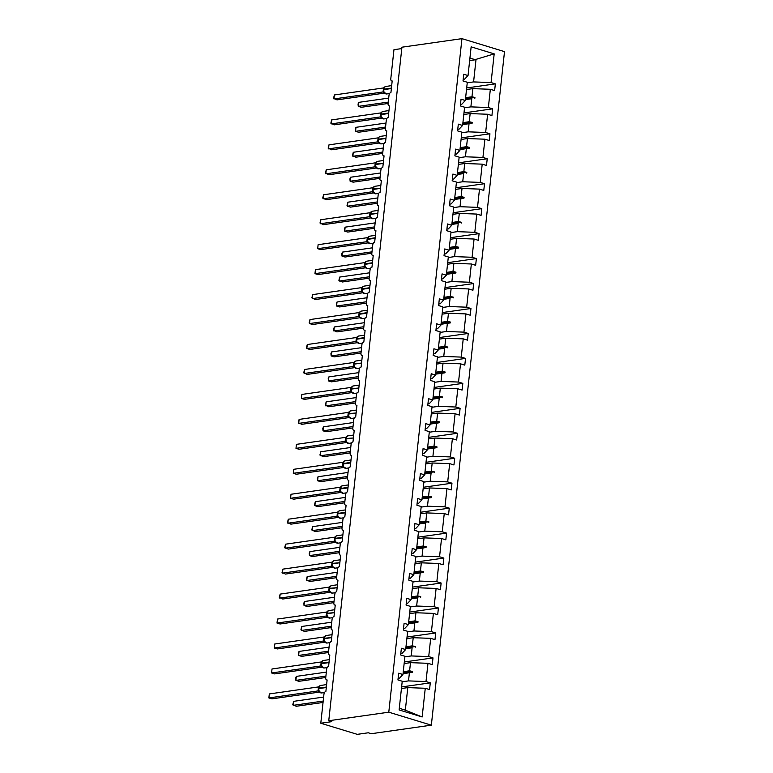 <?xml version="1.0" encoding="UTF-8"?>
<svg xmlns="http://www.w3.org/2000/svg" width="773" height="773" viewBox="0 0 773 773"><rect width="100%" height="100%" fill="white"/><g stroke="black" fill="none" stroke-linecap="round" stroke-linejoin="round"><path stroke-width="1.16" d="M431.344 725.161L371.32 733.712L368.277 732.785L357.261 734.35L320.785 723.228L331.801 721.653L328.757 720.736L388.79 712.184L431.344 725.161L504.508 51.627L461.954 38.65L388.79 712.184M320.785 723.228L323.955 694.106A2.474 1.575 107 0 1 325.868 691.477L327.114 679.96A2.474 1.575 -73 0 1 326.65 679.921A2.474 1.575 -73 0 1 325.723 677.795L326.66 669.147A2.474 1.575 107 0 1 328.573 666.519L329.829 655.002A2.474 1.575 -73 0 1 329.366 654.963A2.474 1.575 -73 0 1 328.438 652.837L329.375 644.199A2.474 1.575 107 0 1 331.288 641.561L332.535 630.043A2.474 1.575 -73 0 1 332.071 630.005A2.474 1.575 -73 0 1 331.144 627.879L332.081 619.241A2.474 1.575 107 0 1 333.994 616.603L335.25 605.085A2.474 1.575 -73 0 1 334.786 605.046A2.474 1.575 -73 0 1 333.859 602.921L334.796 594.282A2.474 1.575 107 0 1 336.709 591.645L337.956 580.127A2.474 1.575 -73 0 1 337.501 580.088A2.474 1.575 -73 0 1 336.564 577.962L337.511 569.324A2.474 1.575 107 0 1 339.415 566.686L340.671 555.169A2.474 1.575 -73 0 1 340.207 555.14A2.474 1.575 -73 0 1 339.279 553.004L340.217 544.366A2.474 1.575 107 0 1 342.13 541.728L343.386 530.21A2.474 1.575 -73 0 1 342.922 530.181A2.474 1.575 -73 0 1 341.995 528.046L342.932 519.408A2.474 1.575 107 0 1 344.845 516.77L346.091 505.252A2.474 1.575 -73 0 1 345.628 505.223A2.474 1.575 -73 0 1 344.7 503.088L345.637 494.449A2.474 1.575 107 0 1 347.55 491.812L348.807 480.294A2.474 1.575 -73 0 1 348.343 480.265A2.474 1.575 -73 0 1 347.415 478.129L348.352 469.491A2.474 1.575 107 0 1 350.266 466.853L351.512 455.336A2.474 1.575 -73 0 1 351.058 455.307A2.474 1.575 -73 0 1 350.121 453.171L351.068 444.533A2.474 1.575 107 0 1 352.971 441.895L354.227 430.377A2.474 1.575 -73 0 1 353.763 430.348A2.474 1.575 -73 0 1 352.836 428.213L353.773 419.575A2.474 1.575 107 0 1 355.686 416.947L356.942 405.419A2.474 1.575 -73 0 1 356.479 405.39A2.474 1.575 -73 0 1 355.551 403.255L356.488 394.616A2.474 1.575 107 0 1 358.401 391.988L359.648 380.461A2.474 1.575 -73 0 1 359.184 380.432A2.474 1.575 -73 0 1 358.257 378.297L359.194 369.658A2.474 1.575 107 0 1 361.107 367.03L362.363 355.512A2.474 1.575 -73 0 1 361.899 355.474A2.474 1.575 -73 0 1 360.972 353.348L361.909 344.7A2.474 1.575 107 0 1 363.822 342.072L365.069 330.554A2.474 1.575 -73 0 1 364.614 330.515A2.474 1.575 -73 0 1 363.677 328.39L364.614 319.751A2.474 1.575 107 0 1 366.528 317.114L367.784 305.596A2.474 1.575 -73 0 1 367.32 305.557A2.474 1.575 -73 0 1 366.392 303.431L367.33 294.793A2.474 1.575 107 0 1 369.243 292.155L370.499 280.638A2.474 1.575 -73 0 1 370.035 280.599A2.474 1.575 -73 0 1 369.108 278.473L370.045 269.835A2.474 1.575 107 0 1 371.958 267.197L373.204 255.679A2.474 1.575 -73 0 1 372.741 255.641A2.474 1.575 -73 0 1 371.813 253.515L372.75 244.877A2.474 1.575 107 0 1 374.663 242.239L375.92 230.721A2.474 1.575 -73 0 1 375.456 230.692A2.474 1.575 -73 0 1 374.528 228.557L375.465 219.918A2.474 1.575 107 0 1 377.379 217.281L378.625 205.763A2.474 1.575 -73 0 1 378.171 205.734A2.474 1.575 -73 0 1 377.234 203.599L378.171 194.96A2.474 1.575 107 0 1 380.084 192.322L381.34 180.805A2.474 1.575 -73 0 1 380.876 180.776A2.474 1.575 -73 0 1 379.949 178.64L380.886 170.002A2.474 1.575 107 0 1 382.799 167.364L384.055 155.846A2.474 1.575 -73 0 1 383.592 155.817A2.474 1.575 -73 0 1 382.664 153.682L383.601 145.044A2.474 1.575 107 0 1 385.514 142.406L386.761 130.888A2.474 1.575 -73 0 1 386.297 130.859A2.474 1.575 -73 0 1 385.369 128.724L386.307 120.086A2.474 1.575 107 0 1 388.22 117.448L389.476 105.93A2.474 1.575 -73 0 1 389.012 105.901A2.474 1.575 -73 0 1 388.085 103.766L389.022 95.127A2.474 1.575 107 0 1 390.935 92.499L392.182 80.972A2.474 1.575 -73 0 1 391.727 80.943L392.172 81.078M466.506 89.542L472.854 88.634L471.974 96.77L465.626 97.678M466.679 87.958L495.358 83.88L494.623 90.596L490.343 89.291L472.854 88.634M463.182 79.377L464.583 79.175L468.032 75.541L463.742 74.237L463.017 80.952L467.298 82.257L465.317 100.5L461.877 104.133L460.476 104.326M463.8 114.501L470.148 113.592L469.259 121.728L462.911 122.636M463.964 112.916L492.643 108.829L491.918 115.554L487.628 114.249L470.148 113.592M465.317 100.5L461.037 99.195L460.302 105.911L464.592 107.215L462.612 125.458L459.162 129.091L457.761 129.284M461.085 139.459L467.433 138.551L466.544 146.686L460.206 147.595M461.259 137.874L489.937 133.787L489.203 140.512L484.913 139.198L467.433 138.551M462.612 125.458L458.321 124.153L457.587 130.869L461.877 132.173L459.896 150.416L456.457 154.049L455.055 154.242M458.379 164.417L464.718 163.509L463.839 171.645L457.49 172.553M458.544 162.832L487.222 158.745L486.488 165.47L482.207 164.156L464.718 163.509M459.896 150.416L455.606 149.112L454.882 155.827L459.162 157.132L457.181 175.374L453.741 179.007L452.34 179.201M455.664 189.366L462.012 188.467L461.123 196.603L454.775 197.511M455.838 187.791L484.507 183.703L483.782 190.429L479.492 189.114L462.012 188.467M457.181 175.374L452.901 174.06L452.166 180.785L456.457 182.09L454.476 200.333L451.036 203.966L449.625 204.159M452.949 214.324L459.297 213.425L458.418 221.561L452.07 222.469M453.123 212.749L481.801 208.662L481.067 215.387L476.786 214.073L459.297 213.425M454.476 200.333L450.186 199.019L449.461 205.744L453.741 207.048L451.761 225.291L448.321 228.914L446.92 229.117M450.244 239.282L456.592 238.384L455.703 246.519L449.355 247.418M450.417 237.707L479.086 233.62L478.361 240.335L474.071 239.031L456.592 238.384M451.761 225.291L447.48 223.977L446.746 230.702L451.036 232.006L449.055 250.249L445.606 253.873L444.204 254.075M447.528 264.24L453.877 263.342L452.988 271.478L446.649 272.376M447.702 262.665L476.381 258.578L475.646 265.294L471.356 263.989L453.877 263.342M449.055 250.249L444.765 248.935L444.031 255.66L448.321 256.965L446.34 275.198L442.9 278.831L441.499 279.034M444.823 289.199L451.161 288.3L450.282 296.436L443.934 297.334M444.987 287.624L473.665 283.536L472.931 290.252L468.651 288.947L451.161 288.3M446.34 275.198L442.05 273.893L441.325 280.618L445.606 281.923L443.625 300.156L440.185 303.789L438.784 303.992M442.108 314.157L448.456 313.258L447.567 321.394L441.219 322.293M442.282 312.572L470.95 308.495L470.226 315.21L465.935 313.906L448.456 313.258M443.625 300.156L439.344 298.851L438.61 305.577L442.9 306.881L440.919 325.114L437.479 328.747L436.069 328.95M439.393 339.115L445.741 338.207L444.861 346.352L438.513 347.251M439.566 337.53L468.245 333.453L467.51 340.168L463.23 338.864L445.741 338.207M440.919 325.114L436.629 323.81L435.904 330.525L440.185 331.839L438.204 350.072L434.764 353.705L433.363 353.908M436.687 364.073L443.035 363.165L442.146 371.311L435.798 372.209M436.861 362.489L465.53 358.411L464.805 365.127L460.515 363.822L443.035 363.165M438.204 350.072L433.924 348.768L433.189 355.483L437.479 356.797L435.499 375.031L432.049 378.664L430.648 378.867M433.972 389.032L440.32 388.123L439.431 396.259L433.093 397.167M434.146 387.447L462.824 383.369L462.09 390.085L457.809 388.78L440.32 388.123M435.499 375.031L431.208 373.726L430.474 380.442L434.764 381.756L432.783 399.989L429.344 403.622L427.942 403.825M431.266 413.99L437.605 413.082L436.726 421.217L430.377 422.126M431.431 412.405L460.109 408.328L459.375 415.043L455.094 413.739L437.605 413.082M432.783 399.989L428.493 398.684L427.769 405.4L432.049 406.704L430.068 424.947L426.628 428.58L425.227 428.773M428.551 438.948L434.899 438.04L434.011 446.176L427.662 447.084M428.725 437.363L457.394 433.276L456.669 440.001L452.379 438.697L434.899 438.04M430.068 424.947L425.788 423.643L425.053 430.358L429.344 431.663L427.363 449.905L423.923 453.538L422.512 453.732M425.836 463.906L432.184 462.998L431.305 471.134L424.957 472.042M426.01 462.322L454.688 458.234L453.954 464.959L449.673 463.645L432.184 462.998M427.363 449.905L423.073 448.601L422.348 455.316L426.628 456.621L424.648 474.864L421.208 478.497L419.807 478.69M423.131 488.865L429.479 487.956L428.59 496.092L422.242 497M423.304 487.28L451.973 483.193L451.248 489.918L446.958 488.604L429.479 487.956M424.648 474.864L420.367 473.559L419.633 480.275L423.923 481.579L421.942 499.822L418.493 503.455L417.091 503.648M420.415 513.813L426.764 512.914L425.884 521.05L419.536 521.959M420.589 512.238L449.268 508.151L448.533 514.876L444.253 513.562L426.764 512.914M421.942 499.822L417.652 498.508L416.918 505.233L421.208 506.537L419.227 524.78L415.787 528.413L414.386 528.606M417.71 538.771L424.048 537.873L423.169 546.009L416.821 546.917M417.874 537.196L446.552 533.109L445.828 539.834L441.538 538.52L424.048 537.873M419.227 524.78L414.937 523.466L414.212 530.191L418.493 531.495L416.512 549.738L413.072 553.362L411.671 553.565M414.995 563.73L421.343 562.831L420.454 570.967L414.115 571.865M415.169 562.155L443.837 558.067L443.113 564.783L438.822 563.478L421.343 562.831M416.512 549.738L412.231 548.424L411.497 555.149L415.787 556.454L413.806 574.697L410.366 578.32L408.956 578.523M412.28 588.688L418.628 587.789L417.749 595.925L411.4 596.824M412.453 587.113L441.132 583.026L440.397 589.741L436.117 588.437L418.628 587.789M413.806 574.697L409.516 573.382L408.791 580.108L413.072 581.412L411.091 599.645L407.651 603.278L406.25 603.481M409.574 613.646L415.922 612.747L415.033 620.883L408.685 621.782M409.748 612.071L438.417 607.984L437.692 614.699L433.402 613.395L415.922 612.747M411.091 599.645L406.811 598.341L406.076 605.066L410.366 606.37L408.386 624.603L404.936 628.236L403.535 628.439M406.859 638.604L413.207 637.706L412.328 645.841L405.98 646.74M407.033 637.02L435.711 632.942L434.977 639.658L430.696 638.353L413.207 637.706M408.386 624.603L404.095 623.299L403.361 630.024L407.651 631.328L405.67 649.562L402.231 653.195L400.829 653.398M404.153 663.563L410.492 662.654L409.613 670.8L403.264 671.698M404.318 661.978L432.996 657.9L432.271 664.616L427.981 663.311L410.492 662.654M405.67 649.562L401.38 648.257L400.656 654.973L404.936 656.287L402.955 674.52L398.675 673.215L397.94 679.931L402.231 681.245L399.11 709.943L422.155 716.967L425.266 688.27L407.786 687.612L405.332 710.174L422.155 716.967M401.438 688.521L407.786 687.612M425.266 688.27L429.556 689.574L430.281 682.859L426 681.544L408.511 680.897L409.4 672.761L412.492 672.288L412.579 671.495L409.613 670.8M401.776 48.583L393.959 49.694L390.79 78.807A2.474 1.575 -73 0 0 391.727 80.943M468.032 75.541L471.144 46.844L494.189 53.868L491.068 82.566L495.358 83.88M491.068 82.566L473.588 81.919L467.24 82.817M490.343 89.291L488.362 107.524L492.643 108.829M488.362 107.524L470.873 106.877L464.525 107.776M487.628 114.249L485.647 132.483L489.937 133.787M485.647 132.483L468.158 131.835L461.819 132.734M484.913 139.198L482.932 157.441L487.222 158.745M482.932 157.441L465.452 156.793L459.104 157.692M482.207 164.156L480.226 182.399L484.507 183.703M480.226 182.399L462.737 181.752L456.389 182.65M479.492 189.114L477.511 207.357L481.801 208.662M477.511 207.357L460.032 206.7L453.683 207.608M476.786 214.073L474.806 232.315L479.086 233.62M474.806 232.315L457.316 231.658L450.968 232.567M474.071 239.031L472.09 257.274L476.381 258.578M472.09 257.274L454.601 256.617L448.263 257.525M471.356 263.989L469.375 282.232L473.665 283.536M469.375 282.232L451.896 281.575L445.548 282.483M468.651 288.947L466.67 307.19L470.95 308.495M466.67 307.19L449.181 306.533L442.832 307.441M465.935 313.906L463.955 332.139L468.245 333.453M463.955 332.139L446.475 331.491L440.127 332.4M463.23 338.864L461.249 357.097L465.53 358.411M461.249 357.097L443.76 356.45L437.412 357.358M460.515 363.822L458.534 382.055L462.824 383.369M458.534 382.055L441.054 381.408L434.706 382.306M457.809 388.78L455.819 407.013L460.109 408.328M455.819 407.013L438.339 406.366L431.991 407.265M455.094 413.739L453.113 431.972L457.394 433.276M453.113 431.972L435.624 431.324L429.286 432.223M452.379 438.697L450.398 456.93L454.688 458.234M450.398 456.93L432.919 456.283L426.57 457.181M449.673 463.645L447.693 481.888L451.973 483.193M447.693 481.888L430.203 481.241L423.855 482.139M446.958 488.604L444.977 506.846L449.268 508.151M444.977 506.846L427.498 506.199L421.15 507.098M444.253 513.562L442.262 531.805L446.552 533.109M442.262 531.805L424.783 531.148L418.435 532.056M441.538 538.52L439.557 556.763L443.837 558.067M439.557 556.763L422.068 556.106L415.729 557.014M438.822 563.478L436.842 581.721L441.132 583.026M436.842 581.721L419.362 581.064L413.014 581.972M436.117 588.437L434.136 606.679L438.417 607.984M434.136 606.679L416.647 606.022L410.299 606.931M433.402 613.395L431.421 631.638L435.711 632.942M431.421 631.638L413.942 630.981L407.593 631.889M430.696 638.353L428.715 656.586L432.996 657.9M428.715 656.586L411.226 655.939L404.878 656.847M427.981 663.311L426 681.544M471.762 98.741L465.414 99.611L471.762 98.741L470.873 106.877M474.844 98.268L474.931 97.466L471.974 96.77M462.698 124.598L469.047 123.699L468.158 131.835M469.047 123.699L472.139 123.226L472.226 122.424L469.259 121.728M459.993 149.556L466.332 148.658L465.452 156.793M466.332 148.658L469.424 148.184L469.511 147.382L466.544 146.686M463.626 173.606L457.278 174.485L463.626 173.606L462.737 181.752M466.718 173.142L466.805 172.34L463.839 171.645M454.563 199.473L460.911 198.564L460.032 206.7M460.911 198.564L464.003 198.101L464.09 197.299L461.123 196.603M458.205 223.523L451.857 224.402L458.205 223.523L457.316 231.658M461.288 223.059L461.375 222.257L458.418 221.561M449.142 249.389L455.49 248.481L454.601 256.617M455.49 248.481L458.582 248.017L458.669 247.215L455.703 246.519M446.436 274.347L452.775 273.439L451.896 281.575M452.775 273.439L455.867 272.975L455.954 272.173L452.988 271.478M450.07 298.397L443.721 299.277L450.07 298.397L449.181 306.533M453.162 297.924L453.249 297.132L450.282 296.436M441.006 324.264L447.354 323.356L446.475 331.491M447.354 323.356L450.446 322.882L450.533 322.09L447.567 321.394M444.649 348.314L438.301 349.183L444.649 348.314L443.76 356.45M447.731 347.84L447.818 347.048L444.861 346.352M435.586 374.171L441.934 373.272L441.054 381.408M441.934 373.272L445.026 372.799L445.113 371.997L442.146 371.311M439.219 398.23L432.88 399.1L439.219 398.23L438.339 406.366M442.311 397.757L442.398 396.955L439.431 396.259M430.165 424.087L436.513 423.189L435.624 431.324M436.513 423.189L439.605 422.715L439.692 421.913L436.726 421.217M427.45 449.045L433.798 448.147L432.919 456.283M433.798 448.147L436.89 447.673L436.977 446.871L434.011 446.176M431.092 473.105L424.744 473.975L431.092 473.105L430.203 481.241M434.184 472.632L434.262 471.83L431.305 471.134M422.029 498.962L428.377 498.054L427.498 506.199M428.377 498.054L431.469 497.59L431.556 496.788L428.59 496.092M425.662 523.012L419.324 523.891L425.662 523.012L424.783 531.148M428.754 522.548L428.841 521.746L425.884 521.05M416.608 548.878L422.957 547.97L422.068 556.106M422.957 547.97L426.049 547.506L426.136 546.704L423.169 546.009M413.893 573.837L420.241 572.928L419.362 581.064M420.241 572.928L423.333 572.464L423.42 571.662L420.454 570.967M417.536 597.887L411.188 598.766L417.536 597.887L416.647 606.022M420.628 597.423L420.715 596.621L417.749 595.925M408.473 623.753L414.821 622.845L413.942 630.981M414.821 622.845L417.913 622.371L418 621.579L415.033 620.883M412.106 647.803L405.767 648.673L412.106 647.803L411.226 655.939M415.198 647.33L415.285 646.537L412.328 645.841M403.052 673.66L409.4 672.761M402.173 681.805L408.511 680.897M402.955 674.52L399.515 678.153L398.114 678.356M401.612 686.936L430.281 682.859M399.293 708.252L405.332 710.174M494.189 53.868L476.033 59.357L473.588 81.919M476.033 59.357L475.453 59.763L469.926 58.072M469.655 60.584L475.453 59.763M461.954 38.65L401.931 47.201L328.757 720.736M403.139 672.839L412.579 671.495M403.052 673.631L412.492 672.288M405.854 647.88L415.285 646.537M408.569 622.922L418 621.579M408.482 623.724L417.913 622.371M411.275 597.964L420.715 596.621M413.99 573.006L423.42 571.662M413.903 573.808L423.333 572.464M416.695 548.047L426.136 546.704M416.608 548.849L426.049 547.506M419.41 523.089L428.841 521.746M422.126 498.131L431.556 496.788M422.039 498.933L431.469 497.59M424.831 473.173L434.262 471.83M427.546 448.214L436.977 446.871M427.459 449.016L436.89 447.673M430.252 423.256L439.692 421.913M430.165 424.058L439.605 422.715M432.967 398.298L442.398 396.955M435.682 373.34L445.113 371.997M435.595 374.142L445.026 372.799M438.388 348.391L447.818 347.048M441.103 323.433L450.533 322.09M441.016 324.225L450.446 322.882M443.808 298.475L453.249 297.132M446.523 273.516L455.954 272.173M446.436 274.318L455.867 272.975M449.229 248.558L458.669 247.215M449.152 249.36L458.582 248.017M451.944 223.6L461.375 222.257M454.659 198.642L464.09 197.299M454.572 199.444L464.003 198.101M457.365 173.683L466.805 172.34M460.08 148.725L469.511 147.382M459.993 149.527L469.424 148.184M462.785 123.767L472.226 122.424M462.698 124.569L472.139 123.226M465.501 98.809L474.931 97.466M323.046 702.454L296.233 706.271L292.803 704.628L293.634 701.343L293.199 705.343L323.191 701.072M293.634 701.343L323.626 697.072M318.457 688.328L319.916 685.98L318.418 688.666M269.313 693.932L268.878 697.932L269.313 693.932L318.476 686.926L318.041 690.927L268.878 697.932L271.912 698.86L319.423 692.086M318.785 691.255L317.983 690.936M318.476 686.926L320.718 685.438A3.546 2.619 81.9 0 0 318.611 688.154L319.278 691.835L318.041 690.927M326.341 687.052L318.611 688.154L318.911 691.207M321.162 663.369L322.621 661.021L321.133 663.707M272.019 668.974L271.594 672.974L272.019 668.974L321.181 661.968L320.747 665.968L271.594 672.974L274.628 673.901L322.138 667.128M321.5 666.297L320.718 665.988A1.817 1.507 -64.1 0 1 321.288 666.094L321.317 666.113M321.181 661.968L323.433 660.48A3.546 2.619 81.9 0 0 321.317 663.195L321.983 666.877L320.747 665.968M329.056 662.094L321.317 663.195L321.616 666.249M323.877 638.411L325.336 636.063L323.839 638.749M274.734 644.015L274.299 648.016L274.734 644.015L323.897 637.01L323.462 641.01L274.299 648.016L277.343 648.943L324.844 642.179M324.216 641.339L323.423 641.03A1.817 1.507 -64.1 0 1 323.993 641.136M323.897 637.01L326.148 635.522A3.546 2.619 81.9 0 0 324.032 638.237L324.699 641.919L323.462 641.01M331.665 638.102A3.546 2.619 -98.1 0 1 331.685 637.619L324.032 638.237L324.331 641.29M326.593 613.453L328.042 611.114L326.554 613.791M277.449 619.057L277.014 623.057L277.449 619.057L326.602 612.052L326.167 616.052L277.014 623.057L280.048 623.985L327.559 617.221M326.921 616.381L326.119 616.062M326.602 612.052L328.854 610.564A3.546 2.619 81.9 0 0 326.737 613.279L327.414 616.96L326.167 616.052M334.371 613.144A3.546 2.619 -98.1 0 1 334.4 612.66L326.737 613.279L327.047 616.332M337.086 588.185A3.546 2.619 -98.1 0 1 337.115 587.702L329.453 588.321L329.752 591.374L329.453 588.321A3.546 2.619 81.9 0 1 331.569 585.605L330.139 586.359L329.259 588.833M329.636 591.422L328.854 591.113L328.96 588.881L329.317 587.094L330.313 586.214L329.298 588.495M328.834 591.103L279.72 598.099L280.155 594.099L329.317 587.094M280.155 594.099L279.333 597.384L282.763 599.027L330.264 592.263M329.752 591.374L330.119 592.002L328.883 591.103A1.817 1.507 -64.1 0 1 329.414 591.229M325.752 677.496L298.948 681.313L295.904 680.385L295.692 678.066L296.339 676.385L295.904 680.385L325.906 676.114M296.339 676.385L326.341 672.114M328.467 652.538L301.654 656.354L298.62 655.427L298.397 653.117L299.054 651.426L298.62 655.427L328.612 651.156M299.054 651.426L329.047 647.156M331.182 627.579L304.369 631.396L300.939 629.753L301.76 626.468L301.325 630.468L331.327 626.198M301.76 626.468L331.762 622.197M333.888 602.621L307.084 606.438L304.04 605.51L303.828 603.201L304.475 601.51L304.04 605.51L334.042 601.239M304.475 601.51L334.477 597.239M339.791 563.227A3.546 2.619 -98.1 0 1 339.82 562.744L332.168 563.362L332.467 566.416L332.168 563.362A3.546 2.619 81.9 0 1 334.274 560.647L332.854 561.401L331.975 563.875M332.032 562.135L282.87 569.141L282.435 573.141L331.598 566.145L332.032 562.135L333.028 561.256L332.013 563.536M282.87 569.141L282.048 572.426L285.469 574.068L332.979 567.305M332.342 566.464L331.54 566.145M332.467 566.416L332.834 567.044L331.598 566.145M336.603 577.663L309.789 581.48L306.359 579.837L307.181 576.561L306.755 580.552L336.748 576.281M307.181 576.561L337.183 572.281M342.613 537.303L334.873 538.404L335.173 541.458L334.873 538.404A3.546 2.619 81.9 0 1 336.989 535.689L335.559 536.443L334.69 538.916M334.738 537.177L285.575 544.182L285.14 548.183L334.303 541.187L334.738 537.177L335.733 536.298L334.719 538.578M285.575 544.182L284.754 547.468L288.184 549.11L335.695 542.346M335.057 541.506L334.255 541.187A1.817 1.507 -64.1 0 1 334.844 541.313M335.173 541.458L335.54 542.086L334.303 541.187M339.308 552.705L312.505 556.521L309.461 555.603L309.248 553.284L309.896 551.603L309.461 555.603L339.463 551.323M309.896 551.603L339.898 547.323M345.318 512.344L337.588 513.446L337.888 516.499L337.588 513.446A3.546 2.619 81.9 0 1 339.705 510.731L338.274 511.484L337.395 513.958M337.453 512.228L288.29 519.224L287.856 523.224L337.018 516.229L337.453 512.228L338.448 511.34L337.434 513.62M288.29 519.224L287.469 522.509L290.899 524.152L338.4 517.388M337.772 516.548L336.97 516.229A1.817 1.507 -64.1 0 1 337.55 516.354L337.588 516.364M337.888 516.499L338.255 517.127L337.018 516.229M342.024 527.746L315.21 531.573L311.78 529.92L312.611 526.645L312.176 530.645L342.168 526.365M312.611 526.645L342.603 522.374M340.149 488.662L341.598 486.323L340.11 489M291.006 494.266L290.571 498.266L291.006 494.266L340.11 487.27L339.724 491.27L290.571 498.266L293.605 499.194L341.115 492.43M340.478 491.589L339.695 491.28A1.817 1.507 -64.1 0 1 340.265 491.396L340.294 491.406M340.159 487.27L342.41 485.773A3.546 2.619 81.9 0 0 340.294 488.488L340.97 492.169L339.724 491.27M348.034 487.386L340.294 488.488L340.603 491.541M344.739 502.788L317.925 506.615L314.882 505.687L314.495 504.962L315.316 501.687L314.882 505.687L344.884 501.416M315.316 501.687L345.318 497.416M342.854 463.713L344.314 461.365L342.816 464.042M293.711 469.308L293.276 473.308L293.711 469.308L342.874 462.312L342.439 466.312L293.276 473.308L296.32 474.236L343.821 467.472M343.193 466.631L342.41 466.322A1.817 1.507 -64.1 0 1 342.97 466.438M342.874 462.312L345.125 460.824A3.546 2.619 81.9 0 0 343.009 463.529L343.676 467.211L342.439 466.312M350.749 462.428L343.009 463.529L343.309 466.583M347.444 477.84L320.631 481.656L317.597 480.729L317.384 478.41L318.032 476.728L317.597 480.729L347.599 476.458M318.032 476.728L348.034 472.458M345.57 438.755L347.029 436.407L345.531 439.093M296.426 444.349L295.991 448.35L296.426 444.349L345.589 437.354L345.154 441.354L295.991 448.35L299.025 449.277L346.536 442.514M345.898 441.683L345.116 441.364A1.817 1.507 -64.1 0 1 345.686 441.48L345.715 441.499M345.589 437.354L347.831 435.866A3.546 2.619 81.9 0 0 345.724 438.581L346.391 442.253L345.154 441.354M353.348 438.436A3.546 2.619 -98.1 0 1 353.377 437.962L345.724 438.581L346.024 441.634M350.159 452.881L323.346 456.698L319.916 455.055L320.737 451.77L320.312 455.77L350.304 451.5M320.737 451.77L350.739 447.499M348.275 413.797L349.734 411.449L348.246 414.135M347.811 416.405L298.697 423.391L299.132 419.401L348.294 412.396L347.811 416.405L348.613 416.724M299.132 419.401L298.31 422.676L301.741 424.319L349.251 417.555M348.294 412.396L350.546 410.907A3.546 2.619 81.9 0 0 348.43 413.623L349.096 417.294L347.86 416.396A1.817 1.507 -64.1 0 1 348.401 416.521L348.43 416.541M356.063 413.478A3.546 2.619 -98.1 0 1 356.092 413.004L348.43 413.623L348.729 416.676M352.865 427.923L326.061 431.74L323.017 430.812L322.805 428.493L323.452 426.812L323.017 430.812L353.019 426.541M323.452 426.812L353.454 422.541M350.99 388.838L352.449 386.49L350.952 389.177M301.847 394.443L301.412 398.443L301.847 394.443L351.01 387.437L350.575 391.438L301.412 398.443L304.456 399.361L351.957 392.597M351.329 391.766L350.527 391.447M351.01 387.437L353.261 385.949A3.546 2.619 81.9 0 0 351.145 388.664L351.812 392.336L350.575 391.438M358.778 388.519A3.546 2.619 -98.1 0 1 358.798 388.046L351.145 388.664L351.444 391.718M355.58 402.965L328.767 406.782L325.336 405.139L326.167 401.854L325.733 405.854L355.725 401.583M326.167 401.854L356.16 397.583M354.546 361.745L353.85 363.706A3.546 2.619 81.9 0 1 355.966 360.991L354.517 361.764M354.034 366.808L353.251 366.499L353.367 364.267L353.715 362.479L354.71 361.6L353.667 364.218M353.232 366.489L304.127 373.485L304.562 369.484L353.715 362.479M304.562 369.484L303.731 372.76L307.161 374.412L354.672 367.639M353.705 363.88L354.527 367.388L353.28 366.479A1.817 1.507 -64.1 0 1 353.821 366.605M361.484 363.561A3.546 2.619 -98.1 0 1 361.513 363.088L353.85 363.706L354.15 366.76M358.286 378.007L331.482 381.823L328.438 380.896L328.225 378.577L328.873 376.895L328.438 380.896L358.44 376.625M328.873 376.895L358.875 372.625M364.305 337.646L356.566 338.748L356.865 341.801L356.566 338.748A3.546 2.619 81.9 0 1 358.682 336.033L357.252 336.777L356.372 339.26M356.43 337.521L307.268 344.526L306.833 348.526L355.947 341.531L356.43 337.521L357.426 336.642L356.411 338.922M307.268 344.526L306.446 347.802L306.833 348.526L309.876 349.454L357.377 342.681M356.749 341.85L355.947 341.531A1.817 1.507 -64.1 0 1 356.527 341.647L359.629 343.531L362.44 343.135M356.865 341.801L357.232 342.429L355.995 341.521M361.001 353.048L334.187 356.865L331.153 355.938L330.941 353.619L331.588 351.937L331.153 355.938L361.155 351.667M331.588 351.937L361.59 347.666M367.011 312.688L359.281 313.79L359.58 316.843L359.281 313.79A3.546 2.619 81.9 0 1 361.387 311.075L359.957 311.828L359.087 314.302M359.136 312.563L309.983 319.568L309.548 323.568L358.653 316.572L359.136 312.563L360.141 311.683L359.126 313.964M309.983 319.568L309.161 322.843L309.548 323.568L312.582 324.496L360.092 317.732M359.455 316.891L358.653 316.572A1.817 1.507 -64.1 0 1 359.242 316.688L362.334 318.582L365.156 318.176M359.58 316.843L359.947 317.471L358.701 316.563M363.716 328.09L336.902 331.907L333.472 330.264L334.294 326.979L333.859 330.979L363.861 326.708M334.294 326.979L364.296 322.708M369.726 287.73L361.986 288.831L362.286 291.885L361.986 288.831A3.546 2.619 81.9 0 1 364.102 286.116L362.672 286.87L361.803 289.344M361.851 287.604L312.688 294.61L312.253 298.61L361.368 291.614L361.851 287.604L362.846 286.725L361.832 289.005M312.688 294.61L311.867 297.895L315.297 299.538L362.808 292.774M362.17 291.933L361.368 291.614A1.817 1.507 -64.1 0 1 361.948 291.73L361.986 291.75M362.286 291.885L362.653 292.513L361.416 291.605M366.421 303.132L339.618 306.949L336.574 306.021L336.361 303.712L337.009 302.021L336.574 306.021L366.576 301.75M337.009 302.021L367.011 297.75M364.547 264.047L366.006 261.709L364.508 264.385M315.403 269.651L314.969 273.652L315.403 269.651L364.566 262.646L364.131 266.656L314.969 273.652L318.012 274.579L365.513 267.816M364.885 266.975L364.083 266.656M364.566 262.646L366.817 261.158A3.546 2.619 81.9 0 0 364.701 263.873L365.368 267.555L364.131 266.656M372.431 262.772L364.701 263.873L365.001 266.927M369.136 278.174L342.323 281.99L338.893 280.348L339.724 277.063L339.289 281.063L369.281 276.792M339.724 277.063L369.716 272.792M367.262 239.089L368.711 236.751L367.223 239.427M318.118 244.693L317.684 248.693L318.118 244.693L367.272 237.688L366.837 241.698L317.684 248.693L320.718 249.621L368.228 242.857M367.59 242.017L366.808 241.707A1.817 1.507 -64.1 0 1 367.378 241.823L367.407 241.833M367.272 237.688L369.523 236.2A3.546 2.619 81.9 0 0 367.407 238.915L368.083 242.596L366.837 241.698M375.147 237.813L367.407 238.915L367.706 241.968M371.842 253.215L345.038 257.032L341.995 256.105L341.782 253.795L342.429 252.114L341.995 256.105L371.997 251.834M342.429 252.114L372.431 247.833M369.967 214.131L371.426 211.792L369.929 214.469M369.504 216.74L320.389 223.735L320.824 219.735L369.987 212.73L369.504 216.74L370.306 217.058M320.824 219.735L320.003 223.02L323.433 224.663L370.934 217.899M369.987 212.73L372.238 211.242A3.546 2.619 81.9 0 0 370.122 213.957L370.789 217.638L369.552 216.74A1.817 1.507 -64.1 0 1 370.083 216.865L370.122 216.875M377.755 213.821A3.546 2.619 -98.1 0 1 377.775 213.338L370.122 213.957L370.422 217.01M374.557 228.257L347.744 232.074L344.71 231.156L344.497 228.837L345.144 227.156L344.71 231.156L374.712 226.876M345.144 227.156L375.147 222.875M372.683 189.172L374.132 186.834L372.644 189.511M372.209 191.781L323.104 198.777L323.539 194.777L372.644 187.781L372.209 191.781L373.011 192.1M323.539 194.777L322.718 198.062L326.138 199.705L373.649 192.941M372.692 187.781L374.944 186.283A3.546 2.619 81.9 0 0 372.837 188.999L373.504 192.68L372.257 191.781A1.817 1.507 -64.1 0 1 372.799 191.907L372.828 191.917M380.461 188.863A3.546 2.619 -98.1 0 1 380.49 188.38L372.837 188.999L373.137 192.052M377.272 203.299L350.459 207.125L347.415 206.198L347.029 205.473L347.85 202.197L347.415 206.198L377.417 201.917M347.85 202.197L377.852 197.927M376.238 162.079L375.543 164.04A3.546 2.619 81.9 0 1 377.659 161.325L376.209 162.108M375.726 167.142L374.944 166.833L375.05 164.601L375.407 162.823L376.403 161.934L375.359 164.552M374.924 166.823L325.81 173.819L326.245 169.818L375.407 162.823M326.245 169.818L325.423 173.104L328.854 174.746L376.364 167.983M375.388 164.214L376.209 167.722L374.973 166.823A1.817 1.507 -64.1 0 1 375.504 166.949M383.176 163.905A3.546 2.619 -98.1 0 1 383.205 163.422L375.543 164.04L375.842 167.094M379.978 178.341L353.174 182.167L350.13 181.24L349.918 178.921L350.565 177.239L350.13 181.24L380.132 176.969M350.565 177.239L380.567 172.968M385.891 138.947A3.546 2.619 -98.1 0 1 385.911 138.473L378.258 139.082L378.557 142.135L378.258 139.082A3.546 2.619 81.9 0 1 380.374 136.377L378.944 137.121L378.065 139.594M378.123 137.865L328.96 144.86L328.525 148.86L377.688 141.865L378.123 137.865L379.118 136.976L378.103 139.266M328.96 144.86L328.139 148.145L331.569 149.788L379.07 143.024M378.441 142.184L377.639 141.865M378.557 142.135L378.925 142.763L377.688 141.865M382.693 153.392L355.88 157.209L352.449 155.557L353.28 152.281L352.846 156.281L382.838 152.01M353.28 152.281L383.273 148.01M388.703 113.032L380.963 114.133L381.263 117.187L380.963 114.133A3.546 2.619 81.9 0 1 383.079 111.418L381.649 112.172L380.78 114.646M380.828 112.906L331.675 119.902L331.24 123.902L380.345 116.916L380.828 112.906L381.823 112.017L380.818 114.307M331.675 119.902L330.844 123.187L334.274 124.83L381.785 118.066M381.147 117.235L380.345 116.916A1.817 1.507 -64.1 0 1 380.934 117.032M381.263 117.187L380.393 116.907M385.398 128.434L358.595 132.251L355.551 131.323L355.338 129.004L355.986 127.323L355.551 131.323L385.553 127.052M355.986 127.323L385.988 123.052M391.418 88.074L383.679 89.175L383.978 92.229L383.679 89.175A3.546 2.619 81.9 0 1 385.795 86.46L384.365 87.204L383.485 89.687M383.543 87.948L334.38 94.953L333.946 98.944L383.06 91.958L383.543 87.948L384.539 87.069L383.524 89.349M334.38 94.953L333.559 98.229L336.989 99.872L384.49 93.108M383.862 92.277L383.06 91.958M383.978 92.229L383.108 91.948M388.114 103.476L361.3 107.292L358.266 106.365L358.054 104.046L358.701 102.365L358.266 106.365L388.268 102.094M358.701 102.365L388.703 98.094M326.235 688.009A3.546 2.619 -98.1 0 1 326.264 687.535L326.322 687.052A3.546 2.619 -98.1 0 1 326.39 686.588M326.293 687.526L318.553 688.627A3.546 2.619 81.9 0 0 320.795 692.869A3.546 2.619 81.9 0 0 321.674 692.937L324.486 692.54M321.674 692.937L318.563 691.043A1.817 1.507 -64.1 0 0 318.003 690.946M328.95 663.05A3.546 2.619 -98.1 0 1 328.979 662.577L329.027 662.094A3.546 2.619 -98.1 0 1 329.105 661.63M328.998 662.577L321.268 663.678A3.546 2.619 81.9 0 0 323.51 667.911A3.546 2.619 81.9 0 0 324.38 667.978L327.201 667.582M331.714 637.619L323.974 638.72A3.546 2.619 81.9 0 0 326.216 642.952A3.546 2.619 81.9 0 0 327.095 643.03L329.907 642.624M334.4 612.66L326.689 613.762A3.546 2.619 81.9 0 0 328.931 617.994A3.546 2.619 81.9 0 0 329.8 618.071L332.622 617.666M329.8 618.071L326.689 616.178A1.817 1.507 -64.1 0 0 326.138 616.071M337.115 587.702L329.404 588.804A3.546 2.619 81.9 0 0 331.646 593.036A3.546 2.619 81.9 0 0 332.516 593.113L335.337 592.707M339.82 562.744L332.11 563.846A3.546 2.619 81.9 0 0 334.351 568.078A3.546 2.619 81.9 0 0 335.231 568.155L338.043 567.749M335.231 568.155L332.158 566.28A1.817 1.507 -64.1 0 0 331.559 566.155M342.507 538.269A3.546 2.619 -98.1 0 1 342.536 537.786L342.584 537.312A3.546 2.619 -98.1 0 1 342.661 536.849M342.536 537.786L334.825 538.887A3.546 2.619 81.9 0 0 337.067 543.119A3.546 2.619 81.9 0 0 337.936 543.197L340.758 542.791M345.222 513.311A3.546 2.619 -98.1 0 1 345.241 512.828L345.299 512.354A3.546 2.619 -98.1 0 1 345.376 511.89M345.27 512.828L337.53 513.929A3.546 2.619 81.9 0 0 339.772 518.161A3.546 2.619 81.9 0 0 340.651 518.239L343.463 517.833M347.927 488.352A3.546 2.619 -98.1 0 1 347.956 487.869L348.005 487.396A3.546 2.619 -98.1 0 1 348.082 486.932M347.985 487.869L340.246 488.971A3.546 2.619 81.9 0 0 342.487 493.213A3.546 2.619 81.9 0 0 343.357 493.28L346.178 492.874M350.642 463.394A3.546 2.619 -98.1 0 1 350.671 462.921L350.72 462.438A3.546 2.619 -98.1 0 1 350.797 461.974M350.691 462.911L342.961 464.013A3.546 2.619 81.9 0 0 345.202 468.254A3.546 2.619 81.9 0 0 346.072 468.322L348.894 467.926M353.406 437.953L345.666 439.054A3.546 2.619 81.9 0 0 347.908 443.296A3.546 2.619 81.9 0 0 348.787 443.364L351.599 442.968M356.111 412.995L348.381 414.096A3.546 2.619 81.9 0 0 350.623 418.338A3.546 2.619 81.9 0 0 351.493 418.406L354.314 418.009M358.798 388.046L351.087 389.138A3.546 2.619 81.9 0 0 353.329 393.38A3.546 2.619 81.9 0 0 354.208 393.447L357.02 393.051M354.208 393.447L351.097 391.553A1.817 1.507 -64.1 0 0 350.536 391.457M361.513 363.088L353.802 364.18A3.546 2.619 81.9 0 0 356.044 368.421A3.546 2.619 81.9 0 0 356.913 368.489L359.735 368.093M364.199 338.603A3.546 2.619 -98.1 0 1 364.228 338.13L364.276 337.646A3.546 2.619 -98.1 0 1 364.354 337.183M364.228 338.13L356.517 339.231A3.546 2.619 81.9 0 0 358.749 343.463A3.546 2.619 81.9 0 0 359.629 343.531M366.904 313.654A3.546 2.619 -98.1 0 1 366.933 313.171L366.991 312.688A3.546 2.619 -98.1 0 1 367.059 312.224M366.962 313.171L359.223 314.273A3.546 2.619 81.9 0 0 361.464 318.505A3.546 2.619 81.9 0 0 362.334 318.582M369.62 288.696A3.546 2.619 -98.1 0 1 369.649 288.213L369.697 287.73A3.546 2.619 -98.1 0 1 369.774 287.266M369.668 288.213L361.938 289.315A3.546 2.619 81.9 0 0 364.18 293.547A3.546 2.619 81.9 0 0 365.049 293.624L367.871 293.218M372.335 263.738A3.546 2.619 -98.1 0 1 372.354 263.255L372.412 262.772A3.546 2.619 -98.1 0 1 372.489 262.308M372.383 263.255L364.643 264.356A3.546 2.619 81.9 0 0 366.885 268.589A3.546 2.619 81.9 0 0 367.764 268.666L370.576 268.26M367.764 268.666L364.653 266.772A1.817 1.507 -64.1 0 0 364.093 266.666M375.04 238.78A3.546 2.619 -98.1 0 1 375.069 238.297L375.118 237.823A3.546 2.619 -98.1 0 1 375.195 237.35M375.098 238.297L367.359 239.398A3.546 2.619 81.9 0 0 369.6 243.63A3.546 2.619 81.9 0 0 370.47 243.708L373.291 243.302M377.804 213.338L370.074 214.44A3.546 2.619 81.9 0 0 372.306 218.672A3.546 2.619 81.9 0 0 373.185 218.749L375.997 218.344M380.49 188.38L372.779 189.482A3.546 2.619 81.9 0 0 375.021 193.714A3.546 2.619 81.9 0 0 375.891 193.791L378.712 193.385M383.205 163.422L375.494 164.523A3.546 2.619 81.9 0 0 377.736 168.765A3.546 2.619 81.9 0 0 378.606 168.833L381.427 168.427M385.911 138.473L378.2 139.565A3.546 2.619 81.9 0 0 380.442 143.807A3.546 2.619 81.9 0 0 381.321 143.875L384.133 143.478M381.321 143.875L378.248 142.01A1.817 1.507 -64.1 0 0 377.649 141.874M388.597 113.989A3.546 2.619 -98.1 0 1 388.626 113.515L388.674 113.032A3.546 2.619 -98.1 0 1 388.751 112.568M388.655 113.505L380.915 114.607A3.546 2.619 81.9 0 0 383.157 118.849A3.546 2.619 81.9 0 0 384.026 118.916L386.848 118.52M391.312 89.03A3.546 2.619 -98.1 0 1 391.331 88.557L391.389 88.074A3.546 2.619 -98.1 0 1 391.467 87.61M391.36 88.547L383.63 89.649A3.546 2.619 81.9 0 0 385.862 93.891A3.546 2.619 81.9 0 0 386.742 93.958L389.553 93.562M386.742 93.958L383.63 92.064A1.817 1.507 -64.1 0 0 383.079 91.968M320.718 685.438L326.612 684.598M323.433 660.48L329.317 659.64M321.268 666.084L324.38 667.978M326.148 635.522L332.032 634.681M324.032 641.155L327.095 643.03M328.854 610.564L334.748 609.723M331.569 585.605L337.453 584.765M329.453 591.239L332.516 593.113M334.274 560.647L340.168 559.807M336.989 535.689L342.874 534.858M334.873 541.322L337.936 543.197M339.705 510.731L345.589 509.9M337.54 516.345L340.651 518.239M342.41 485.773L348.304 484.942M340.246 491.386L343.357 493.28M345.125 460.824L351.01 459.983M343.009 466.457L346.072 468.322M347.831 435.866L353.725 435.025M345.676 441.47L348.787 443.364M350.546 410.907L356.43 410.067M348.381 416.512L351.493 418.406M353.261 385.949L359.145 385.109M355.966 360.991L361.861 360.15M353.85 366.624L356.913 368.489M358.682 336.033L364.566 335.192M361.387 311.075L367.281 310.234M364.102 286.116L369.987 285.276M361.938 291.73L365.049 293.624M366.817 261.158L372.702 260.317M369.523 236.2L375.417 235.359M367.359 241.814L370.47 243.708M372.238 211.242L378.123 210.411M370.074 216.855L373.185 218.749M374.944 186.283L380.838 185.452M372.779 191.897L375.891 193.791M377.659 161.325L383.543 160.494M375.543 166.958L378.606 168.833M380.374 136.377L386.258 135.536M383.079 111.418L388.974 110.578M380.963 117.052L384.026 118.916M385.795 86.46L391.679 85.619"/></g></svg>
